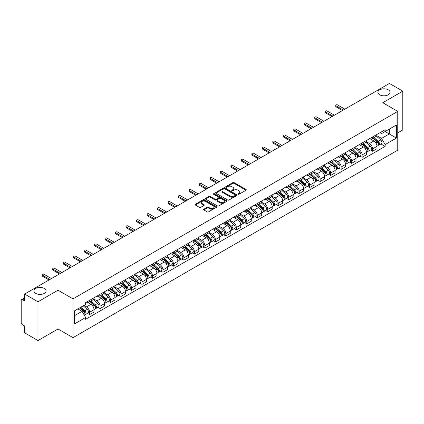 <?xml version="1.0" encoding="UTF-8"?>
<svg xmlns="http://www.w3.org/2000/svg" width="424" height="424" viewBox="0 0 424 424"><rect width="100%" height="100%" fill="white"/><g stroke="black" fill="none" stroke-linecap="round" stroke-linejoin="round"><path stroke-width="0.64" d="M238.087 194.266A0.652 0.376 0 0 0 239.009 194.266L246.015 190.222A0.933 0.541 0 0 0 246.291 189.841A0.933 0.541 0 0 0 246.015 189.459L234.143 182.606A0.933 0.541 0 0 0 232.829 182.606L225.822 186.65A0.652 0.376 0 0 0 225.632 186.915A0.652 0.376 0 0 0 225.822 187.185A0.652 0.376 0 0 0 226.745 187.185L227.651 186.661A2.984 1.723 0 0 1 231.87 186.661L232.861 187.233A2.984 1.723 0 0 1 233.735 188.452A2.984 1.723 0 0 1 232.861 189.666L231.954 190.191A0.652 0.376 0 0 0 231.764 190.461A0.652 0.376 0 0 0 231.954 190.726A0.652 0.376 0 0 0 232.877 190.726L233.783 190.201A2.984 1.723 0 0 1 238.002 190.201L238.993 190.774A2.984 1.723 0 0 1 239.867 191.993A2.984 1.723 0 0 1 238.993 193.212L238.087 193.731A0.652 0.376 0 0 0 237.896 194.001A0.652 0.376 0 0 0 238.087 194.266L238.087 193.731M44.313 288.431A6.079 3.509 0 0 0 37.683 287.668A6.079 3.509 0 0 0 33.931 290.912A6.079 3.509 0 0 0 35.711 293.397A6.079 3.509 0 0 0 42.336 294.155A6.079 3.509 0 0 0 46.094 290.912A6.079 3.509 0 0 0 44.313 288.431M388.289 89.835A6.079 3.509 0 0 0 381.664 89.077A6.079 3.509 0 0 0 377.906 92.321A6.079 3.509 0 0 0 379.687 94.801A6.079 3.509 0 0 0 386.317 95.564A6.079 3.509 0 0 0 390.069 92.321A6.079 3.509 0 0 0 388.289 89.835M203.875 209.18A0.933 0.541 0 0 0 203.605 209.562A0.933 0.541 0 0 0 203.875 209.944L207.209 211.862A0.933 0.541 0 0 0 208.529 211.862L216.309 207.373A0.933 0.541 0 0 0 216.579 206.992A0.933 0.541 0 0 0 216.309 206.61L204.437 199.757A0.933 0.541 0 0 0 203.117 199.757L195.337 204.251A0.933 0.541 0 0 0 195.067 204.633A0.933 0.541 0 0 0 195.337 205.009L199.359 207.336A0.933 0.541 0 0 0 200.679 207.336L204.008 205.412A0.933 0.541 0 0 0 204.283 205.031A0.933 0.541 0 0 0 204.008 204.649L202.015 203.499A2.496 1.442 0 0 1 201.283 202.481A2.496 1.442 0 0 1 202.826 201.151A2.496 1.442 0 0 1 205.545 201.464L213.357 205.974A2.496 1.442 0 0 1 214.088 206.992A2.496 1.442 0 0 1 212.546 208.322A2.496 1.442 0 0 1 209.827 208.009L208.529 207.257A0.933 0.541 0 0 0 207.209 207.257L203.875 209.18L203.875 209.944M72.997 298.867L58.014 290.217L37.996 301.777L24.624 294.055L389.428 83.438L402.8 91.155L382.782 102.714L397.76 111.364L72.997 298.867L72.997 337.652L397.76 150.154L397.76 111.364M227.714 200.022A0.933 0.541 0 0 0 229.034 200.022L236.815 195.533A0.933 0.541 0 0 0 237.09 195.151A0.933 0.541 0 0 0 236.815 194.77L224.948 187.917A0.933 0.541 0 0 0 223.628 187.917L215.848 192.411A0.933 0.541 0 0 0 215.572 192.793A0.933 0.541 0 0 0 215.848 193.169L227.714 200.022M213.834 194.409A0.652 0.376 0 0 1 214.496 194.499L214.496 193.726L226.564 200.69A0.933 0.541 0 0 1 226.835 201.071A0.933 0.541 0 0 1 226.564 201.453L218.779 205.942A0.933 0.541 0 0 1 217.464 205.942L205.592 199.089L205.592 198.331A0.933 0.541 0 0 0 205.317 198.713A0.933 0.541 0 0 0 205.592 199.089M205.592 198.331L208.921 196.407A0.933 0.541 0 0 1 210.24 196.407L215.053 199.185A0.933 0.541 0 0 0 216.373 199.185L218.583 197.913A0.933 0.541 0 0 0 218.858 197.531A0.933 0.541 0 0 0 218.583 197.149L213.569 194.256A0.652 0.376 0 0 1 213.378 193.991A0.652 0.376 0 0 1 213.781 193.641A0.652 0.376 0 0 1 214.496 193.726M37.996 301.777L37.996 340.562L24.624 332.845L24.624 325.976L22.546 324.773A1.903 1.097 -120 0 1 21.2 322.447L21.2 300.494A1.903 1.097 -120 0 1 21.592 299.625L24.624 297.876M397.76 132.855L402.8 129.945L402.8 91.155M37.996 340.562L58.014 329.003L72.997 337.652M24.624 294.055L24.624 300.923L22.546 299.72A1.903 1.097 -120 0 0 21.592 299.625M372.569 136.963A4.373 2.523 60 0 1 371.663 138.929L376.099 136.369A4.373 2.523 -120 0 0 377 134.403M366.272 141.669L369.479 143.519A4.373 2.523 60 0 1 372.569 148.872L377 146.312A4.373 2.523 -120 0 0 373.91 140.959L370.735 139.13M377 146.312L377 148.681L372.569 151.241L370.444 150.011M371.663 138.929A4.373 2.523 60 0 1 369.511 138.728M372.569 148.872L372.569 151.241M362.085 143.015A4.373 2.523 60 0 1 361.184 144.976L365.615 142.416A4.373 2.523 -120 0 0 366.522 140.455M359.96 156.064L362.085 157.288L366.522 154.728L366.522 152.364A4.373 2.523 -120 0 0 363.432 147.011L360.257 145.178M361.184 144.976A4.373 2.523 60 0 1 359.033 144.78M355.794 147.722L358.996 149.571A4.373 2.523 60 0 1 362.085 154.924L362.085 157.288M351.607 149.068A4.373 2.523 60 0 1 350.701 151.029L355.137 148.469A4.373 2.523 -120 0 0 356.038 146.508M349.482 162.111L351.607 163.341L356.038 160.781L356.038 158.417A4.373 2.523 -120 0 0 352.948 153.064L349.779 151.23M350.701 151.029A4.373 2.523 60 0 1 348.549 150.833M345.311 153.774L348.517 155.624A4.373 2.523 60 0 1 351.607 160.977L351.607 163.341M341.124 155.115A4.373 2.523 60 0 1 340.223 157.081L344.654 154.522A4.373 2.523 -120 0 0 345.56 152.555M338.999 168.164L341.124 169.393L345.56 166.833L345.56 164.464A4.373 2.523 -120 0 0 342.47 159.111L339.295 157.283M340.223 157.081A4.373 2.523 60 0 1 338.071 156.88M334.833 159.822L338.034 161.671A4.373 2.523 60 0 1 341.124 167.024L341.124 169.393M330.646 161.168A4.373 2.523 60 0 1 329.74 163.129L334.176 160.569A4.373 2.523 -120 0 0 335.082 158.608M328.521 174.216L330.646 175.441L335.082 172.881L335.082 170.517A4.373 2.523 -120 0 0 331.987 165.164L328.817 163.33M329.74 163.129A4.373 2.523 60 0 1 327.588 162.933M324.355 165.874L327.556 167.724A4.373 2.523 60 0 1 330.646 173.077L330.646 175.441M320.162 167.22A4.373 2.523 60 0 1 319.261 169.181L323.692 166.621A4.373 2.523 -120 0 0 324.599 164.66M318.037 180.264L320.162 181.493L324.599 178.933L324.599 176.57A4.373 2.523 -120 0 0 321.509 171.217L318.334 169.383M319.261 169.181A4.373 2.523 60 0 1 317.11 168.985M313.871 171.927L317.072 173.776A4.373 2.523 60 0 1 320.162 179.129L320.162 181.493M309.684 173.273A4.373 2.523 60 0 1 308.778 175.234L313.214 172.674A4.373 2.523 -120 0 0 314.12 170.713M307.559 186.316L309.684 187.546L314.12 184.986L314.12 182.617A4.373 2.523 -120 0 0 311.031 177.264L307.856 175.435M308.778 175.234A4.373 2.523 60 0 1 306.626 175.032M303.393 177.974L306.594 179.824A4.373 2.523 60 0 1 309.684 185.177L309.684 187.546M299.201 179.32A4.373 2.523 60 0 1 298.3 181.281L302.731 178.721A4.373 2.523 -120 0 0 303.637 176.76M297.076 192.369L299.206 193.593L303.637 191.033L303.637 188.669A4.373 2.523 -120 0 0 300.547 183.316L297.372 181.483M298.3 181.281A4.373 2.523 60 0 1 296.148 181.085M292.91 184.027L296.111 185.876A4.373 2.523 60 0 1 299.206 191.229L299.206 193.593M288.723 185.373A4.373 2.523 60 0 1 287.816 187.334L292.253 184.774A4.373 2.523 -120 0 0 293.159 182.813M286.598 198.421L288.723 199.646L293.159 197.086L293.159 194.722A4.373 2.523 -120 0 0 290.069 189.369L286.894 187.535M287.816 187.334A4.373 2.523 60 0 1 285.665 187.138M282.432 190.079L285.633 191.929A4.373 2.523 60 0 1 288.723 197.282L288.723 199.646M278.245 191.425A4.373 2.523 60 0 1 277.338 193.386L281.769 190.827A4.373 2.523 -120 0 0 282.675 188.866M276.114 204.469L278.245 205.698L282.675 203.138L282.675 200.769A4.373 2.523 -120 0 0 279.586 195.416L276.411 193.588M277.338 193.386A4.373 2.523 60 0 1 275.187 193.19M271.948 196.132L275.149 197.976A4.373 2.523 60 0 1 278.245 203.329L278.245 205.698M267.761 197.473A4.373 2.523 60 0 1 266.855 199.434L271.291 196.874A4.373 2.523 -120 0 0 272.197 194.913M265.636 210.521L267.761 211.746L272.197 209.186L272.197 206.822A4.373 2.523 -120 0 0 269.108 201.469L265.933 199.635M266.855 199.434A4.373 2.523 60 0 1 264.703 199.238M261.47 202.179L264.671 204.029A4.373 2.523 60 0 1 267.761 209.382L267.761 211.746M257.283 203.525A4.373 2.523 60 0 1 256.377 205.486L260.808 202.926A4.373 2.523 -120 0 0 261.714 200.965M255.158 216.574L257.283 217.798L261.714 215.238L261.714 212.875A4.373 2.523 -120 0 0 258.624 207.522L255.449 205.688M256.377 205.486A4.373 2.523 60 0 1 254.225 205.29M250.987 208.232L254.193 210.081A4.373 2.523 60 0 1 257.283 215.434L257.283 217.798M246.8 209.578A4.373 2.523 60 0 1 245.894 211.539L250.33 208.979A4.373 2.523 -120 0 0 251.236 207.018M244.674 222.621L246.8 223.851L251.236 221.291L251.236 218.922A4.373 2.523 -120 0 0 248.146 213.569L244.971 211.74M245.894 211.539A4.373 2.523 60 0 1 243.742 211.343M240.509 214.284L243.71 216.129A4.373 2.523 60 0 1 246.8 221.482L246.8 223.851M236.322 215.625A4.373 2.523 60 0 1 235.415 217.586L239.852 215.026A4.373 2.523 -120 0 0 240.753 213.065M234.196 228.674L236.322 229.898L240.753 227.338L240.753 224.974A4.373 2.523 -120 0 0 237.663 219.621L234.488 217.788M235.415 217.586A4.373 2.523 60 0 1 233.264 217.39M230.025 220.332L233.232 222.181A4.373 2.523 60 0 1 236.322 227.534L236.322 229.898M225.838 221.678A4.373 2.523 60 0 1 224.932 223.639L229.368 221.079A4.373 2.523 -120 0 0 230.274 219.118M223.713 234.726L225.838 235.951L230.274 233.391L230.274 231.027A4.373 2.523 -120 0 0 227.184 225.674L224.01 223.84M224.932 223.639A4.373 2.523 60 0 1 222.786 223.443M219.547 226.384L222.748 228.234A4.373 2.523 60 0 1 225.838 233.587L225.838 235.951M215.36 227.73A4.373 2.523 60 0 1 214.454 229.691L218.89 227.132A4.373 2.523 -120 0 0 219.791 225.171M213.235 240.774L215.36 242.003L219.791 239.443L219.791 237.074A4.373 2.523 -120 0 0 216.701 231.721L213.532 229.893M214.454 229.691A4.373 2.523 60 0 1 212.302 229.495M209.064 232.437L212.27 234.281A4.373 2.523 60 0 1 215.36 239.634L215.36 242.003M204.877 233.778A4.373 2.523 60 0 1 203.976 235.739L208.407 233.179A4.373 2.523 -120 0 0 209.313 231.218M202.752 246.826L204.877 248.056L209.313 245.496L209.313 243.127A4.373 2.523 -120 0 0 206.223 237.774L203.048 235.94M203.976 235.739A4.373 2.523 60 0 1 201.824 235.543M198.586 238.484L201.787 240.334A4.373 2.523 60 0 1 204.877 245.687L204.877 248.056M194.399 239.83A4.373 2.523 60 0 1 193.492 241.791L197.929 239.231A4.373 2.523 -120 0 0 198.829 237.27M192.273 252.879L194.399 254.103L198.829 251.543L198.829 249.179A4.373 2.523 -120 0 0 195.74 243.827L192.57 241.993M193.492 241.791A4.373 2.523 60 0 1 191.341 241.595M188.108 244.537L191.309 246.386A4.373 2.523 60 0 1 194.399 251.739L194.399 254.103M183.915 245.883A4.373 2.523 60 0 1 183.014 247.844L187.445 245.284A4.373 2.523 -120 0 0 188.351 243.323M181.79 258.926L183.915 260.156L188.351 257.596L188.351 255.227A4.373 2.523 -120 0 0 185.262 249.874L182.087 248.045M183.014 247.844A4.373 2.523 60 0 1 180.863 247.648M177.624 250.589L180.825 252.434A4.373 2.523 60 0 1 183.915 257.787L183.915 260.156M173.437 251.93A4.373 2.523 60 0 1 172.531 253.897L176.967 251.331A4.373 2.523 -120 0 0 177.873 249.37M171.312 264.979L173.437 266.208L177.873 263.649L177.873 261.279A4.373 2.523 -120 0 0 174.778 255.926L171.609 254.093M172.531 253.897A4.373 2.523 60 0 1 170.379 253.695M167.146 256.637L170.347 258.486A4.373 2.523 60 0 1 173.437 263.839L173.437 266.208M162.954 257.983A4.373 2.523 60 0 1 162.053 259.944L166.484 257.384A4.373 2.523 -120 0 0 167.39 255.423M160.828 271.031L162.954 272.256L167.39 269.696L167.39 267.332A4.373 2.523 -120 0 0 164.3 261.979L161.125 260.145M162.053 259.944A4.373 2.523 60 0 1 159.901 259.748M156.663 262.689L159.864 264.539A4.373 2.523 60 0 1 162.954 269.892L162.954 272.256M152.476 264.035A4.373 2.523 60 0 1 151.569 265.996L156.006 263.437A4.373 2.523 -120 0 0 156.912 261.476M150.35 277.079L152.476 278.308L156.912 275.748L156.912 273.379A4.373 2.523 -120 0 0 153.822 268.032L150.647 266.198M151.569 265.996A4.373 2.523 60 0 1 149.418 265.8M146.185 268.742L149.386 270.591A4.373 2.523 60 0 1 152.476 275.939L152.476 278.308M141.998 270.083A4.373 2.523 60 0 1 141.091 272.049L145.522 269.489A4.373 2.523 -120 0 0 146.428 267.523M139.867 283.131L141.998 284.361L146.428 281.801L146.428 279.432A4.373 2.523 -120 0 0 143.339 274.079L140.164 272.245M141.091 272.049A4.373 2.523 60 0 1 138.939 271.848M135.701 274.789L138.902 276.639A4.373 2.523 60 0 1 141.998 281.992L141.998 284.361M131.514 276.135A4.373 2.523 60 0 1 130.608 278.096L135.044 275.536A4.373 2.523 -120 0 0 135.95 273.575M129.389 289.184L131.514 290.408L135.95 287.848L135.95 285.485A4.373 2.523 -120 0 0 132.86 280.132L129.686 278.298M130.608 278.096A4.373 2.523 60 0 1 128.456 277.9M125.223 280.842L128.424 282.691A4.373 2.523 60 0 1 131.514 288.044L131.514 290.408M121.036 282.188A4.373 2.523 60 0 1 120.13 284.149L124.561 281.589A4.373 2.523 -120 0 0 125.467 279.628M118.906 295.231L121.036 296.461L125.467 293.901L125.467 291.537A4.373 2.523 -120 0 0 122.377 286.184L119.202 284.35M120.13 284.149A4.373 2.523 60 0 1 117.978 283.953M114.74 286.894L117.946 288.744A4.373 2.523 60 0 1 121.036 294.097L121.036 296.461M110.553 288.235A4.373 2.523 60 0 1 109.646 290.202L114.083 287.642A4.373 2.523 -120 0 0 114.989 285.675M108.427 301.284L110.553 302.513L114.989 299.954L114.989 297.584A4.373 2.523 -120 0 0 111.899 292.231L108.724 290.403M109.646 290.202A4.373 2.523 60 0 1 107.495 290M104.262 292.942L107.463 294.791A4.373 2.523 60 0 1 110.553 300.144L110.553 302.513M100.075 294.288A4.373 2.523 60 0 1 99.168 296.249L103.604 293.689A4.373 2.523 -120 0 0 104.505 291.728M97.949 307.336L100.075 308.561L104.505 306.001L104.505 303.637A4.373 2.523 -120 0 0 101.416 298.284L98.241 296.45M99.168 296.249A4.373 2.523 60 0 1 97.017 296.053M93.778 298.994L96.985 300.844A4.373 2.523 60 0 1 100.075 306.197L100.075 308.561M89.591 300.34A4.373 2.523 60 0 1 88.685 302.301L93.121 299.741A4.373 2.523 -120 0 0 94.027 297.781M87.466 313.384L89.591 314.613L94.027 312.053L94.027 309.69A4.373 2.523 -120 0 0 90.937 304.337L87.763 302.503M88.685 302.301A4.373 2.523 60 0 1 86.533 302.105M83.947 305.418L86.501 306.897A4.373 2.523 60 0 1 89.591 312.25L89.591 314.613M379.989 132.68L381.568 133.592L396.419 125.016L389.296 129.129L389.296 133.942L381.568 138.399L376.756 135.622M74.343 315.779L82.07 311.317L85.627 317.486L74.343 324L74.343 310.967L85.627 304.453L85.627 302.63L385.13 129.712L385.13 131.535L396.419 138.049L385.13 144.568L381.568 138.399M396.419 125.016L396.419 138.049M85.627 317.486L85.627 319.309L385.13 146.391L385.13 144.568M58.014 290.217L58.014 329.003M82.07 311.317L77.905 308.911M380.922 143.959L385.13 146.391M238.346 194.356L238.993 193.985A2.984 1.723 0 0 0 239.867 192.766L239.867 191.993M233.735 188.452L233.735 189.226A2.984 1.723 0 0 1 232.861 190.445L232.214 190.816M246.005 190.228L234.143 183.38A0.933 0.541 0 0 0 232.829 183.38L226.082 187.276M236.815 194.77L236.815 195.533L224.948 188.691A0.933 0.541 0 0 0 223.628 188.691L215.858 193.18M235.166 195.416A0.652 0.376 0 0 0 235.357 195.151A0.652 0.376 0 0 0 235.166 194.886L224.747 188.871A0.652 0.376 0 0 0 223.824 188.871L222.87 189.422A2.984 1.723 0 0 0 221.996 190.641A2.984 1.723 0 0 0 222.87 191.86L229.994 195.968A2.984 1.723 0 0 0 234.212 195.968L235.166 195.416L235.166 196.195A0.652 0.376 0 0 0 235.357 195.925L235.357 195.151M221.996 190.641L221.996 191.415A2.984 1.723 0 0 0 222.87 192.634L222.87 191.86M235.166 196.195L234.212 196.747A2.984 1.723 0 0 1 229.994 196.747L222.87 192.634M205.603 199.1L208.921 197.181L208.921 196.407M218.858 197.531L218.858 198.305A0.933 0.541 0 0 1 218.583 198.686L216.373 199.964A0.933 0.541 0 0 1 215.053 199.964L210.24 197.181A0.933 0.541 0 0 0 208.921 197.181M214.496 194.499L226.549 201.458M220.051 202.073A2.496 1.442 0 0 0 222.77 202.381A2.496 1.442 0 0 0 224.307 201.05A2.496 1.442 0 0 0 223.581 200.033L220.825 198.443A0.933 0.541 0 0 0 219.505 198.443L217.295 199.72A0.933 0.541 0 0 0 217.024 200.102A0.933 0.541 0 0 0 217.295 200.483L220.051 202.073L220.051 202.847A2.496 1.442 0 0 0 222.77 203.16A2.496 1.442 0 0 0 224.307 201.829L224.307 201.05M217.024 200.102L217.024 200.875A0.933 0.541 0 0 0 217.295 201.257L217.295 200.483M220.051 202.847L217.295 201.257M214.088 206.992L214.088 207.765A2.496 1.442 0 0 1 212.546 209.096A2.496 1.442 0 0 1 209.827 208.788L208.529 208.036A0.933 0.541 0 0 0 207.209 208.036L203.891 209.949M201.283 202.481L201.283 203.255A2.496 1.442 0 0 0 202.015 204.273L202.015 203.499M203.997 205.417L202.015 204.273M216.293 207.378L204.437 200.531A0.933 0.541 0 0 0 203.117 200.531L195.347 205.02M372.871 138.229L377.143 142.04A2.374 1.373 60 0 1 377.885 145.713L377 146.227M372.982 138.33L374.996 139.491M373.3 137.98L378.054 142.22A1.139 0.657 60 0 1 378.409 143.985A1.139 0.657 60 0 1 378.309 144.028M374.01 137.572L378.282 141.383A2.374 1.373 60 0 1 379.029 145.056A2.374 1.373 60 0 1 378.314 145.13M376.395 136.141L380.704 139.984A2.374 1.373 60 0 1 381.446 143.657L379.029 145.056M342.47 110.553L336.02 106.827A1.092 0.631 180 0 1 335.702 106.382L335.702 105.375A1.092 0.631 -0 0 0 336.02 105.82L343.345 110.044M344.887 109.153L337.568 104.924A1.092 0.631 -0 0 0 336.375 104.792A1.092 0.631 -0 0 0 335.702 105.375M362.388 144.282L366.659 148.093A2.374 1.373 60 0 1 367.407 151.766L366.522 152.274M362.504 144.383L364.513 145.543M362.822 144.033L367.571 148.273A1.139 0.657 60 0 1 367.931 150.032A1.139 0.657 60 0 1 367.825 150.075M363.532 143.619L367.804 147.43A2.374 1.373 60 0 1 368.546 151.103A2.374 1.373 60 0 1 367.831 151.183M365.912 142.194L370.221 146.036A2.374 1.373 60 0 1 370.968 149.709L368.546 151.103M351.909 150.329L356.181 154.14A2.374 1.373 60 0 1 356.929 157.813L356.038 158.327M352.021 150.43L354.035 151.591M352.339 150.08L357.093 154.325A1.139 0.657 60 0 1 357.448 156.085A1.139 0.657 60 0 1 357.347 156.127M353.054 149.672L357.321 153.483A2.374 1.373 60 0 1 358.068 157.156A2.374 1.373 60 0 1 357.353 157.23M355.434 148.241L359.743 152.084A2.374 1.373 60 0 1 360.485 155.762L358.068 157.156M331.987 116.6L325.542 112.879A1.092 0.631 180 0 1 325.219 112.434L325.219 111.422A1.092 0.631 -0 0 0 325.542 111.867L332.861 116.097M334.409 115.206L327.084 110.977A1.092 0.631 -0 0 0 325.892 110.839A1.092 0.631 -0 0 0 325.219 111.422M321.509 122.653L315.059 118.927A1.092 0.631 180 0 1 314.741 118.482L314.741 117.475A1.092 0.631 -0 0 0 315.059 117.92L322.383 122.149M323.925 121.253L316.606 117.029A1.092 0.631 -0 0 0 315.414 116.892A1.092 0.631 -0 0 0 314.741 117.475M341.431 156.382L345.698 160.192A2.374 1.373 60 0 1 346.445 163.865L345.56 164.38M341.543 156.483L343.551 157.643M341.861 156.133L346.609 160.373A1.139 0.657 60 0 1 346.97 162.138A1.139 0.657 60 0 1 346.864 162.18M342.571 155.725L346.843 159.535A2.374 1.373 60 0 1 347.59 163.208A2.374 1.373 60 0 1 346.869 163.282M344.951 154.294L349.259 158.136A2.374 1.373 60 0 1 350.007 161.809L347.59 163.208M330.948 162.434L335.22 166.245A2.374 1.373 60 0 1 335.967 169.918L335.077 170.427M331.059 162.535L333.073 163.696M331.377 162.185L336.131 166.425A1.139 0.657 60 0 1 336.492 168.19A1.139 0.657 60 0 1 336.386 168.227M332.093 161.772L336.359 165.583A2.374 1.373 60 0 1 337.106 169.256A2.374 1.373 60 0 1 336.391 169.335M334.472 160.346L338.781 164.189A2.374 1.373 60 0 1 339.523 167.862L337.106 169.256M320.47 168.482L324.736 172.292A2.374 1.373 60 0 1 325.484 175.965L324.599 176.479M320.581 168.582L322.59 169.743M320.899 168.233L325.653 172.478A1.139 0.657 60 0 1 326.008 174.238A1.139 0.657 60 0 1 325.902 174.28M321.609 167.825L325.881 171.635A2.374 1.373 60 0 1 326.628 175.308A2.374 1.373 60 0 1 325.908 175.382M323.989 166.393L328.298 170.241A2.374 1.373 60 0 1 329.045 173.914L326.628 175.308M311.025 128.705L304.58 124.979A1.092 0.631 180 0 1 304.257 124.534L304.257 123.527A1.092 0.631 -0 0 0 304.58 123.972L311.9 128.196M313.447 127.306L306.123 123.077A1.092 0.631 -0 0 0 304.93 122.944A1.092 0.631 -0 0 0 304.257 123.527M300.547 134.752L294.097 131.032A1.092 0.631 180 0 1 293.779 130.587L293.779 129.574A1.092 0.631 -0 0 0 294.097 130.02L301.422 134.249M302.964 133.359L295.645 129.129A1.092 0.631 -0 0 0 294.452 128.991A1.092 0.631 -0 0 0 293.779 129.574M290.069 140.805L283.619 137.079A1.092 0.631 180 0 1 283.296 136.634L283.296 135.627A1.092 0.631 -0 0 0 283.619 136.072L290.938 140.302M292.486 139.406L285.161 135.182A1.092 0.631 -0 0 0 283.974 135.044A1.092 0.631 -0 0 0 283.296 135.627M309.986 174.534L314.258 178.345A2.374 1.373 60 0 1 315.006 182.018L314.115 182.532M310.103 174.635L312.112 175.796M310.416 174.285L315.17 178.525A1.139 0.657 60 0 1 315.53 180.29A1.139 0.657 60 0 1 315.424 180.333M311.131 173.877L315.398 177.688A2.374 1.373 60 0 1 316.145 181.361A2.374 1.373 60 0 1 315.43 181.435M313.511 172.446L317.82 176.289A2.374 1.373 60 0 1 318.562 179.962L316.145 181.361M279.586 146.858L273.136 143.132A1.092 0.631 180 0 1 272.817 142.687L272.817 141.68A1.092 0.631 -0 0 0 273.136 142.125L280.46 146.349M282.002 145.459L274.683 141.229A1.092 0.631 -0 0 0 273.491 141.097A1.092 0.631 -0 0 0 272.817 141.68M299.508 180.587L303.775 184.398A2.374 1.373 60 0 1 304.522 188.071L303.637 188.579M299.62 180.688L301.628 181.848M299.938 180.338L304.692 184.578A1.139 0.657 60 0 1 305.047 186.343A1.139 0.657 60 0 1 304.946 186.38M300.648 179.924L304.92 183.735A2.374 1.373 60 0 1 305.667 187.408A2.374 1.373 60 0 1 304.946 187.488M303.028 178.499L307.336 182.341A2.374 1.373 60 0 1 308.084 186.014L305.667 187.408M269.108 152.905L262.657 149.184A1.092 0.631 180 0 1 262.334 148.739L262.334 147.727A1.092 0.631 -0 0 0 262.657 148.172L269.977 152.402M271.524 151.511L264.2 147.282A1.092 0.631 -0 0 0 263.012 147.144A1.092 0.631 -0 0 0 262.334 147.727M289.025 186.634L293.297 190.445A2.374 1.373 60 0 1 294.044 194.118L293.154 194.632M289.142 186.735L291.15 187.896M289.459 186.385L294.208 190.63A1.139 0.657 60 0 1 294.569 192.39A1.139 0.657 60 0 1 294.463 192.432M290.17 185.977L294.442 189.788A2.374 1.373 60 0 1 295.184 193.461A2.374 1.373 60 0 1 294.468 193.535M292.549 184.546L296.858 188.394A2.374 1.373 60 0 1 297.606 192.067L295.184 193.461M258.624 158.958L252.174 155.232A1.092 0.631 180 0 1 251.856 154.787L251.856 153.779A1.092 0.631 -0 0 0 252.174 154.225L259.499 158.454M261.041 157.564L253.722 153.334A1.092 0.631 -0 0 0 252.529 153.197A1.092 0.631 -0 0 0 251.856 153.779M278.547 192.687L282.819 196.498A2.374 1.373 60 0 1 283.561 200.17L282.675 200.684M278.658 192.788L280.667 193.948M278.976 192.438L283.73 196.678A1.139 0.657 60 0 1 284.085 198.443A1.139 0.657 60 0 1 283.985 198.485M279.686 192.03L283.958 195.84A2.374 1.373 60 0 1 284.705 199.513A2.374 1.373 60 0 1 283.985 199.587M282.071 190.599L286.375 194.441A2.374 1.373 60 0 1 287.122 198.114L284.705 199.513M248.146 165.01L241.696 161.284A1.092 0.631 180 0 1 241.373 160.839L241.373 159.832A1.092 0.631 -0 0 0 241.696 160.277L249.015 164.507M250.563 163.611L243.238 159.382A1.092 0.631 -0 0 0 242.051 159.249A1.092 0.631 -0 0 0 241.373 159.832M268.063 198.739L272.335 202.55A2.374 1.373 60 0 1 273.083 206.223L272.197 206.732M268.18 198.84L270.189 200.001M268.498 198.49L273.247 202.73A1.139 0.657 60 0 1 273.607 204.495A1.139 0.657 60 0 1 273.501 204.532M269.208 198.077L273.48 201.888A2.374 1.373 60 0 1 274.222 205.561A2.374 1.373 60 0 1 273.507 205.64M271.588 196.651L275.897 200.494A2.374 1.373 60 0 1 276.644 204.167L274.222 205.561M237.663 171.058L231.213 167.337A1.092 0.631 180 0 1 230.894 166.892L230.894 165.879A1.092 0.631 -0 0 0 231.213 166.325L238.537 170.554M240.085 169.664L232.76 165.434A1.092 0.631 -0 0 0 231.568 165.296A1.092 0.631 -0 0 0 230.894 165.879M257.585 204.787L261.857 208.597A2.374 1.373 60 0 1 262.599 212.27L261.714 212.784M257.697 204.893L259.705 206.048M258.015 204.543L262.769 208.783A1.139 0.657 60 0 1 263.124 210.543A1.139 0.657 60 0 1 263.023 210.585M258.725 204.13L262.997 207.94A2.374 1.373 60 0 1 263.744 211.613A2.374 1.373 60 0 1 263.023 211.687M261.11 202.698L265.413 206.546A2.374 1.373 60 0 1 266.161 210.219L263.744 211.613M227.184 177.11L220.734 173.384A1.092 0.631 180 0 1 220.416 172.939L220.416 171.932A1.092 0.631 -0 0 0 220.734 172.377L228.059 176.607M229.601 175.716L222.277 171.487A1.092 0.631 -0 0 0 221.089 171.349A1.092 0.631 -0 0 0 220.416 171.932M247.102 210.839L251.374 214.65A2.374 1.373 60 0 1 252.121 218.323L251.236 218.837M247.219 210.94L249.227 212.101M247.537 210.59L252.285 214.83A1.139 0.657 60 0 1 252.646 216.595A1.139 0.657 60 0 1 252.54 216.638M248.247 210.182L252.519 213.993A2.374 1.373 60 0 1 253.261 217.666A2.374 1.373 60 0 1 252.545 217.74M250.626 208.751L254.935 212.594A2.374 1.373 60 0 1 255.683 216.267L253.261 217.666M216.701 183.163L210.251 179.437A1.092 0.631 180 0 1 209.933 178.992L209.933 177.985A1.092 0.631 -0 0 0 210.251 178.43L217.576 182.659M219.123 181.763L211.799 177.539A1.092 0.631 -0 0 0 210.606 177.402A1.092 0.631 -0 0 0 209.933 177.985M236.624 216.892L240.896 220.703A2.374 1.373 60 0 1 241.638 224.376L240.753 224.884M236.735 216.993L238.749 218.153M237.053 216.643L241.807 220.883A1.139 0.657 60 0 1 242.162 222.648A1.139 0.657 60 0 1 242.062 222.685M237.763 216.229L242.035 220.04A2.374 1.373 60 0 1 242.782 223.713A2.374 1.373 60 0 1 242.067 223.793M240.148 214.804L244.457 218.646A2.374 1.373 60 0 1 245.199 222.319L242.782 223.713M206.223 189.21L199.773 185.489A1.092 0.631 180 0 1 199.455 185.044L199.455 184.032A1.092 0.631 -0 0 0 199.773 184.482L207.097 188.707M208.64 187.816L201.321 183.587A1.092 0.631 -0 0 0 200.128 183.449A1.092 0.631 -0 0 0 199.455 184.032M226.14 222.945L230.412 226.755A2.374 1.373 60 0 1 231.16 230.428L230.274 230.937M226.257 223.045L228.266 224.206M226.575 222.695L231.324 226.935A1.139 0.657 60 0 1 231.684 228.695A1.139 0.657 60 0 1 231.578 228.737M227.285 222.282L231.557 226.093A2.374 1.373 60 0 1 232.299 229.766A2.374 1.373 60 0 1 231.584 229.845M229.665 220.851L233.974 224.699A2.374 1.373 60 0 1 234.721 228.372L232.299 229.766M195.74 195.263L189.29 191.537A1.092 0.631 180 0 1 188.972 191.092L188.972 190.084A1.092 0.631 -0 0 0 189.29 190.53L196.614 194.759M198.162 193.869L190.837 189.639A1.092 0.631 -0 0 0 189.645 189.502A1.092 0.631 -0 0 0 188.972 190.084M215.662 228.992L219.934 232.803A2.374 1.373 60 0 1 220.676 236.475L219.791 236.989M215.774 229.093L217.788 230.253M216.092 228.743L220.846 232.983A1.139 0.657 60 0 1 221.201 234.748A1.139 0.657 60 0 1 221.1 234.79M216.802 228.335L221.074 232.145A2.374 1.373 60 0 1 221.821 235.818A2.374 1.373 60 0 1 221.105 235.892M219.187 226.904L223.496 230.746A2.374 1.373 60 0 1 224.238 234.419L221.821 235.818M185.262 201.315L178.811 197.589A1.092 0.631 180 0 1 178.493 197.144L178.493 196.137A1.092 0.631 -0 0 0 178.811 196.582L186.136 200.812M187.678 199.916L180.359 195.692A1.092 0.631 -0 0 0 179.167 195.554A1.092 0.631 -0 0 0 178.493 196.137M205.184 235.044L209.451 238.855A2.374 1.373 60 0 1 210.198 242.528L209.313 243.037M205.296 235.145L207.304 236.306M205.614 234.795L210.362 239.035A1.139 0.657 60 0 1 210.723 240.8A1.139 0.657 60 0 1 210.617 240.837M206.324 234.382L210.596 238.193A2.374 1.373 60 0 1 211.338 241.866A2.374 1.373 60 0 1 210.622 241.945M208.703 232.956L213.012 236.799A2.374 1.373 60 0 1 213.76 240.472L211.338 241.866M174.778 207.363L168.333 203.642A1.092 0.631 180 0 1 168.01 203.197L168.01 202.184A1.092 0.631 -0 0 0 168.333 202.635L175.653 206.859M177.2 205.969L169.876 201.739A1.092 0.631 -0 0 0 168.683 201.601A1.092 0.631 -0 0 0 168.01 202.184M194.701 241.097L198.973 244.908A2.374 1.373 60 0 1 199.72 248.581L198.829 249.089M194.812 241.198L196.826 242.358M195.13 240.848L199.884 245.088A1.139 0.657 60 0 1 200.245 246.848A1.139 0.657 60 0 1 200.139 246.89M195.846 240.435L200.112 244.245A2.374 1.373 60 0 1 200.859 247.918A2.374 1.373 60 0 1 200.144 247.998M198.225 239.004L202.534 242.851A2.374 1.373 60 0 1 203.276 246.524L200.859 247.918M164.3 213.415L157.85 209.695A1.092 0.631 180 0 1 157.532 209.244L157.532 208.237A1.092 0.631 -0 0 0 157.85 208.682L165.174 212.912M166.717 212.021L159.398 207.792A1.092 0.631 -0 0 0 158.205 207.654A1.092 0.631 -0 0 0 157.532 208.237M184.223 247.144L188.489 250.955A2.374 1.373 60 0 1 189.237 254.628L188.351 255.142M184.334 247.245L186.343 248.406M184.652 246.895L189.406 251.135A1.139 0.657 60 0 1 189.761 252.9A1.139 0.657 60 0 1 189.655 252.943M185.362 246.487L189.634 250.298A2.374 1.373 60 0 1 190.381 253.971A2.374 1.373 60 0 1 189.661 254.045M187.742 245.056L192.051 248.899A2.374 1.373 60 0 1 192.798 252.572L190.381 253.971M153.822 219.468L147.372 215.742A1.092 0.631 180 0 1 147.048 215.297L147.048 214.29A1.092 0.631 -0 0 0 147.372 214.735L154.691 218.964M156.239 218.069L148.914 213.844A1.092 0.631 -0 0 0 147.727 213.707A1.092 0.631 -0 0 0 147.048 214.29M173.739 253.197L178.011 257.008A2.374 1.373 60 0 1 178.758 260.681L177.868 261.189M173.851 253.298L175.865 254.458M174.169 252.948L178.923 257.188A1.139 0.657 60 0 1 179.283 258.953A1.139 0.657 60 0 1 179.177 258.99M174.884 252.534L179.151 256.35A2.374 1.373 60 0 1 179.898 260.023A2.374 1.373 60 0 1 179.182 260.098M177.264 251.109L181.573 254.951A2.374 1.373 60 0 1 182.315 258.624L179.898 260.023M143.339 225.515L136.888 221.794A1.092 0.631 180 0 1 136.57 221.349L136.57 220.337A1.092 0.631 -0 0 0 136.888 220.787L144.213 225.012M145.755 224.121L138.436 219.892A1.092 0.631 -0 0 0 137.244 219.754A1.092 0.631 -0 0 0 136.57 220.337M163.261 259.25L167.528 263.06A2.374 1.373 60 0 1 168.275 266.733L167.39 267.242M163.373 259.35L165.381 260.511M163.691 259L168.445 263.24A1.139 0.657 60 0 1 168.8 265A1.139 0.657 60 0 1 168.694 265.042M164.401 258.587L168.673 262.398A2.374 1.373 60 0 1 169.42 266.071A2.374 1.373 60 0 1 168.699 266.15M166.78 257.156L171.089 261.004A2.374 1.373 60 0 1 171.837 264.677L169.42 266.071M132.86 231.568L126.41 227.847A1.092 0.631 180 0 1 126.087 227.397L126.087 226.389A1.092 0.631 -0 0 0 126.41 226.835L133.73 231.064M135.277 230.174L127.953 225.944A1.092 0.631 -0 0 0 126.765 225.807A1.092 0.631 -0 0 0 126.087 226.389M152.778 265.297L157.05 269.108A2.374 1.373 60 0 1 157.797 272.78L156.907 273.295M152.894 265.398L154.903 266.558M153.207 265.048L157.961 269.288A1.139 0.657 60 0 1 158.322 271.053A1.139 0.657 60 0 1 158.216 271.095M153.923 264.64L158.189 268.45A2.374 1.373 60 0 1 158.936 272.123A2.374 1.373 60 0 1 158.221 272.197M156.302 263.209L160.611 267.051A2.374 1.373 60 0 1 161.358 270.724L158.936 272.123M122.377 237.62L115.927 233.894A1.092 0.631 180 0 1 115.609 233.449L115.609 232.442A1.092 0.631 -0 0 0 115.927 232.887L123.252 237.117M124.794 236.221L117.475 231.997A1.092 0.631 -0 0 0 116.282 231.859A1.092 0.631 -0 0 0 115.609 232.442M142.3 271.349L146.572 275.16A2.374 1.373 60 0 1 147.314 278.833L146.428 279.347M142.411 271.45L144.42 272.611M142.729 271.1L147.483 275.34A1.139 0.657 60 0 1 147.838 277.105A1.139 0.657 60 0 1 147.738 277.148M143.439 270.692L147.711 274.503A2.374 1.373 60 0 1 148.458 278.176A2.374 1.373 60 0 1 147.738 278.25M145.824 269.261L150.128 273.104A2.374 1.373 60 0 1 150.875 276.777L148.458 278.176M111.899 243.668L105.449 239.947A1.092 0.631 180 0 1 105.126 239.502L105.126 238.489A1.092 0.631 -0 0 0 105.449 238.94L112.768 243.164M114.316 242.274L106.991 238.044A1.092 0.631 -0 0 0 105.804 237.912A1.092 0.631 -0 0 0 105.126 238.489M131.816 277.402L136.088 281.213A2.374 1.373 60 0 1 136.835 284.886L135.95 285.394M131.933 277.503L133.942 278.663M132.251 277.153L137 281.393A1.139 0.657 60 0 1 137.36 283.153A1.139 0.657 60 0 1 137.254 283.195M132.961 276.74L137.233 280.55A2.374 1.373 60 0 1 137.975 284.223A2.374 1.373 60 0 1 137.259 284.303M135.341 275.309L139.65 279.156A2.374 1.373 60 0 1 140.397 282.829L137.975 284.223M101.416 249.72L94.965 246A1.092 0.631 180 0 1 94.647 245.549L94.647 244.542A1.092 0.631 -0 0 0 94.965 244.987L102.29 249.217M103.838 248.326L96.513 244.097A1.092 0.631 -0 0 0 95.32 243.959A1.092 0.631 -0 0 0 94.647 244.542M121.338 283.449L125.61 287.26A2.374 1.373 60 0 1 126.352 290.933L125.467 291.447M121.45 283.55L123.458 284.711M121.768 283.2L126.522 287.44A1.139 0.657 60 0 1 126.877 289.205A1.139 0.657 60 0 1 126.776 289.248M122.478 282.792L126.75 286.603A2.374 1.373 60 0 1 127.497 290.276A2.374 1.373 60 0 1 126.776 290.35M124.863 281.361L129.166 285.204A2.374 1.373 60 0 1 129.914 288.876L127.497 290.276M90.937 255.773L84.487 252.047A1.092 0.631 180 0 1 84.164 251.602L84.164 250.595A1.092 0.631 -0 0 0 84.487 251.04L91.812 255.269M93.354 254.374L86.03 250.149A1.092 0.631 -0 0 0 84.842 250.012A1.092 0.631 -0 0 0 84.164 250.595M110.855 289.502L115.127 293.313A2.374 1.373 60 0 1 115.874 296.986L114.989 297.5M110.971 289.603L112.98 290.763M111.289 289.253L116.038 293.493A1.139 0.657 60 0 1 116.399 295.258A1.139 0.657 60 0 1 116.293 295.3M112 288.845L116.271 292.655A2.374 1.373 60 0 1 117.013 296.328A2.374 1.373 60 0 1 116.298 296.403M114.379 287.414L118.688 291.256A2.374 1.373 60 0 1 119.436 294.929L117.013 296.328M80.454 261.825L74.004 258.099A1.092 0.631 180 0 1 73.686 257.654L73.686 256.647A1.092 0.631 -0 0 0 74.004 257.092L81.328 261.317M82.876 260.426L75.552 256.197A1.092 0.631 -0 0 0 74.359 256.064A1.092 0.631 -0 0 0 73.686 256.647M100.377 295.555L104.648 299.365A2.374 1.373 60 0 1 105.391 303.038L104.505 303.547M100.488 295.655L102.502 296.816M100.806 295.305L105.56 299.545A1.139 0.657 60 0 1 105.915 301.305A1.139 0.657 60 0 1 105.815 301.347M101.516 294.892L105.788 298.703A2.374 1.373 60 0 1 106.535 302.376A2.374 1.373 60 0 1 105.815 302.455M103.901 293.461L108.205 297.309A2.374 1.373 60 0 1 108.952 300.982L106.535 302.376M69.976 267.873L63.526 264.152A1.092 0.631 180 0 1 63.208 263.702L63.208 262.695A1.092 0.631 -0 0 0 63.526 263.14L70.85 267.369M72.393 266.479L65.068 262.249A1.092 0.631 -0 0 0 63.881 262.112A1.092 0.631 -0 0 0 63.208 262.695M89.893 301.602L94.165 305.413A2.374 1.373 60 0 1 94.912 309.085L94.027 309.599M90.01 301.703L92.019 302.863M90.328 301.353L95.077 305.593A1.139 0.657 60 0 1 95.437 307.358A1.139 0.657 60 0 1 95.331 307.4M91.038 300.945L95.31 304.755A2.374 1.373 60 0 1 96.052 308.428A2.374 1.373 60 0 1 95.336 308.502M93.418 299.514L97.727 303.356A2.374 1.373 60 0 1 98.474 307.029L96.052 308.428M59.492 273.925L53.042 270.199A1.092 0.631 180 0 1 52.724 269.754L52.724 268.747A1.092 0.631 -0 0 0 53.042 269.192L60.367 273.422M61.915 272.526L54.59 268.302A1.092 0.631 -0 0 0 53.398 268.164A1.092 0.631 -0 0 0 52.724 268.747M79.675 307.888L83.687 311.465A2.374 1.373 60 0 1 84.429 315.138L84.312 315.207M79.717 307.866L81.54 308.916M80.104 307.639L84.599 311.645A1.139 0.657 60 0 1 84.954 313.41A1.139 0.657 60 0 1 84.853 313.453M80.82 307.23L84.827 310.808A2.374 1.373 60 0 1 85.574 314.481A2.374 1.373 60 0 1 84.858 314.555M83.237 305.831L87.249 309.409A2.374 1.373 60 0 1 87.991 313.082L85.574 314.481M49.014 279.978L42.564 276.252A1.092 0.631 180 0 1 42.246 275.807L42.246 274.8A1.092 0.631 -0 0 0 42.564 275.245L49.889 279.469M51.431 278.579L44.112 274.349A1.092 0.631 -0 0 0 42.919 274.217A1.092 0.631 -0 0 0 42.246 274.8M100.075 306.197L104.505 303.637M110.553 300.144L114.989 297.584M121.036 294.097L125.467 291.537M131.514 288.044L135.95 285.485M141.998 281.992L146.428 279.432M152.476 275.939L156.912 273.379M162.954 269.892L167.39 267.332M173.437 263.839L177.873 261.279M183.915 257.787L188.351 255.227M194.399 251.739L198.829 249.179M204.877 245.687L209.313 243.127M215.36 239.634L219.791 237.074M225.838 233.587L230.274 231.027M236.322 227.534L240.753 224.974M246.8 221.482L251.236 218.922M257.283 215.434L261.714 212.875M267.761 209.382L272.197 206.822M278.245 203.329L282.675 200.769M288.723 197.282L293.159 194.722M299.206 191.229L303.637 188.669M309.684 185.177L314.12 182.617M320.162 179.129L324.599 176.57M330.646 173.077L335.082 170.517M341.124 167.024L345.56 164.464M351.607 160.977L356.038 158.417M362.085 154.924L366.522 152.364M89.591 312.25L94.027 309.69M86.501 306.897L90.937 304.337M96.985 300.844L101.416 298.284M107.463 294.791L111.899 292.231M117.946 288.744L122.377 286.184M128.424 282.691L132.86 280.132M138.902 276.639L143.339 274.079M149.386 270.591L153.822 268.032M159.864 264.539L164.3 261.979M170.347 258.486L174.778 255.926M180.825 252.434L185.262 249.874M191.309 246.386L195.74 243.827M201.787 240.334L206.223 237.774M212.27 234.281L216.701 231.721M222.748 228.234L227.184 225.674M233.232 222.181L237.663 219.621M243.71 216.129L248.146 213.569M254.193 210.081L258.624 207.522M264.671 204.029L269.108 201.469M275.149 197.976L279.586 195.416M285.633 191.929L290.069 189.369M296.111 185.876L300.547 183.316M306.594 179.824L311.031 177.264M317.072 173.776L321.509 171.217M327.556 167.724L331.987 165.164M338.034 161.671L342.47 159.111M348.517 155.624L352.948 153.064M358.996 149.571L363.432 147.011M369.479 143.519L373.91 140.959M24.624 298.517L22.546 299.72M238.993 193.985L238.993 193.212M231.954 190.726L231.954 190.191M232.861 190.445L232.861 189.666M225.822 187.185L225.822 186.65M232.829 183.38L232.829 182.606M234.143 183.38L234.143 182.606M246.015 190.222L246.015 189.459M215.848 193.169L215.848 192.411M223.628 188.691L223.628 187.917M224.948 188.691L224.948 187.917M229.994 196.747L229.994 195.968M234.212 196.747L234.212 195.968M210.24 197.181L210.24 196.407M215.053 199.964L215.053 199.185M216.373 199.964L216.373 199.185M218.583 198.686L218.583 197.913M226.564 201.453L226.564 200.69M207.209 208.036L207.209 207.257M208.529 208.036L208.529 207.257M209.827 208.788L209.827 208.009M204.008 205.412L204.008 204.649M195.337 205.009L195.337 204.251M203.117 200.531L203.117 199.757M204.437 200.531L204.437 199.757M216.309 207.373L216.309 206.61M377.143 142.04L375.807 142.809M378.648 143.46L378.219 143.709M380.704 139.984L378.282 141.383M336.02 105.82L336.02 106.827M366.659 148.093L365.329 148.861M368.165 149.513L367.741 149.762M370.221 146.036L367.804 147.43M356.181 154.14L354.851 154.908M357.686 155.566L357.257 155.809M359.743 152.084L357.321 153.483M325.542 111.867L325.542 112.879M315.059 117.92L315.059 118.927M345.698 160.192L344.368 160.961M347.208 161.613L346.779 161.862M349.259 158.136L346.843 159.535M335.22 166.245L333.889 167.014M336.725 167.666L336.296 167.915M338.781 164.189L336.359 165.583M324.736 172.292L323.406 173.061M326.247 173.718L325.817 173.962M328.298 170.241L325.881 171.635M304.58 123.972L304.58 124.979M294.097 130.02L294.097 131.032M283.619 136.072L283.619 137.079M314.258 178.345L312.928 179.114M315.763 179.765L315.334 180.014M317.82 176.289L315.398 177.688M273.136 142.125L273.136 143.132M303.775 184.398L302.445 185.166M305.285 185.818L304.856 186.067M307.336 182.341L304.92 183.735M262.657 148.172L262.657 149.184M293.297 190.445L291.966 191.219M294.802 191.871L294.373 192.114M296.858 188.394L294.442 189.788M252.174 154.225L252.174 155.232M282.819 196.498L281.483 197.266M284.324 197.918L283.894 198.167M286.375 194.441L283.958 195.84M241.696 160.277L241.696 161.284M272.335 202.55L271.005 203.319M273.84 203.971L273.416 204.22M275.897 200.494L273.48 201.888M231.213 166.325L231.213 167.337M261.857 208.597L260.522 209.371M263.362 210.023L262.933 210.267M265.413 206.546L262.997 207.94M220.734 172.377L220.734 173.384M251.374 214.65L250.043 215.418M252.879 216.07L252.455 216.32M254.935 212.594L252.519 213.993M210.251 178.43L210.251 179.437M240.896 220.703L239.56 221.471M242.401 222.123L241.972 222.372M244.457 218.646L242.035 220.04M199.773 184.482L199.773 185.489M230.412 226.755L229.082 227.524M231.917 228.176L231.493 228.419M233.974 224.699L231.557 226.093M189.29 190.53L189.29 191.537M219.934 232.803L218.604 233.571M221.439 234.223L221.01 234.472M223.496 230.746L221.074 232.145M178.811 196.582L178.811 197.589M209.451 238.855L208.12 239.624M210.961 240.276L210.532 240.525M213.012 236.799L210.596 238.193M168.333 202.635L168.333 203.642M198.973 244.908L197.642 245.676M200.478 246.328L200.048 246.572M202.534 242.851L200.112 244.245M157.85 208.682L157.85 209.695M188.489 250.955L187.159 251.724M190 252.381L189.57 252.625M192.051 248.899L189.634 250.298M147.372 214.735L147.372 215.742M178.011 257.008L176.681 257.776M179.516 258.428L179.087 258.677M181.573 254.951L179.151 256.35M136.888 220.787L136.888 221.794M167.528 263.06L166.197 263.829M169.038 264.481L168.609 264.73M171.089 261.004L168.673 262.398M126.41 226.835L126.41 227.847M157.05 269.108L155.719 269.876M158.555 270.533L158.126 270.777M160.611 267.051L158.189 268.45M115.927 232.887L115.927 233.894M146.572 275.16L145.236 275.929M148.077 276.581L147.647 276.83M150.128 273.104L147.711 274.503M105.449 238.94L105.449 239.947M136.088 281.213L134.758 281.981M137.593 282.633L137.169 282.882M139.65 279.156L137.233 280.55M94.965 244.987L94.965 246M125.61 287.26L124.274 288.029M127.115 288.686L126.686 288.93M129.166 285.204L126.75 286.603M84.487 251.04L84.487 252.047M115.127 293.313L113.796 294.081M116.632 294.733L116.208 294.982M118.688 291.256L116.271 292.655M74.004 257.092L74.004 258.099M104.648 299.365L103.313 300.134M106.154 300.786L105.724 301.035M108.205 297.309L105.788 298.703M63.526 263.14L63.526 264.152M94.165 305.413L92.835 306.181M95.67 306.838L95.246 307.082M97.727 303.356L95.31 304.755M53.042 269.192L53.042 270.199M83.687 311.465L82.537 312.128M85.192 312.886L84.763 313.135M87.249 309.409L84.827 310.808M42.564 275.245L42.564 276.252"/></g></svg>
